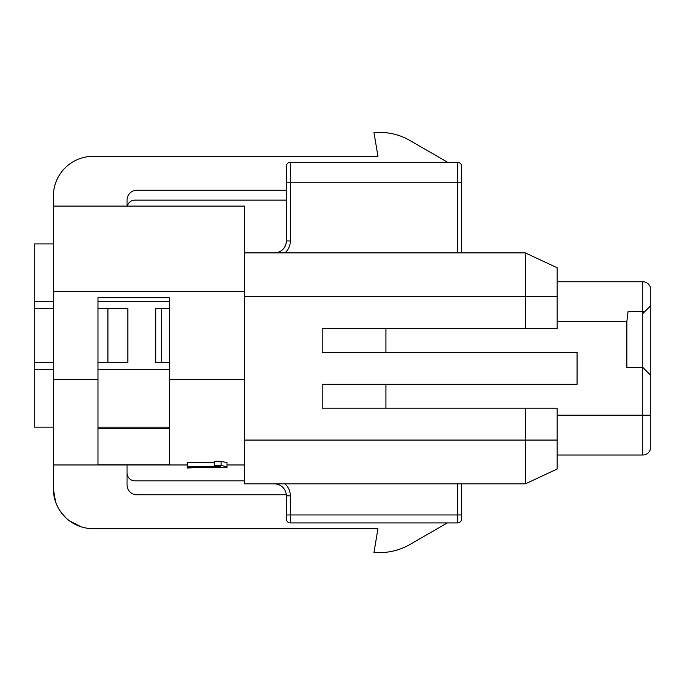 <?xml version="1.0" encoding="UTF-8"?>
<svg xmlns="http://www.w3.org/2000/svg" width="685" height="685" viewBox="0 0 685 685"><rect width="100%" height="100%" fill="white"/><g stroke="black" fill="none" stroke-linecap="round" stroke-linejoin="round"><path stroke-width="1.03" d="M447.639 162.285L409.767 140.425A59.741 59.741 0 0 0 379.901 132.419L373.959 132.419L377.949 156.317L93.194 156.317A39.824 39.824 0 0 0 53.37 196.141L53.37 206.099L244.528 206.099L244.528 379.336L169.657 379.336L169.657 297.692L97.972 297.692L97.972 379.336L53.37 379.336L53.37 206.099M221.409 467.727L217.684 467.727M193.238 467.727L187.176 468.035L187.176 466.75L220.227 466.75L214.294 465.475L221.075 465.475L227.009 466.75L227.009 467.727L187.176 467.727M221.075 465.475L221.075 461.33L227.009 462.666L227.009 466.75M221.075 461.33L214.294 461.33L214.294 465.475M214.294 462.666L187.176 462.666L187.176 466.75M642.787 313.627L642.787 367.391L626.852 367.391L626.852 321.59L628.042 311.632L642.787 311.632L642.787 313.627L644.773 311.632L642.787 311.632L644.773 311.632L650.75 305.664L650.75 289.729L650.75 447.04A7.963 7.963 0 0 1 642.787 455.011L557.162 455.011M286.347 166.275A3.982 3.982 0 0 1 290.329 162.285L290.329 182.201L457.597 182.201L457.597 162.285A3.982 3.982 0 0 1 461.579 166.275L461.579 182.201L461.579 166.275A3.982 3.982 0 0 0 457.597 162.285L290.329 162.285A3.982 3.982 0 0 0 286.347 166.275L286.347 240.949A11.945 11.945 0 0 1 274.402 252.893A11.945 11.945 0 0 0 286.347 240.949L290.329 240.949A15.926 15.926 0 0 1 284.934 252.893M457.597 252.893L457.597 182.201L461.579 182.201L461.579 252.893M290.329 522.912L290.329 495.829L286.347 495.829A11.945 11.945 0 0 0 274.402 483.884A11.945 11.945 0 0 1 286.347 495.829L286.347 518.93A3.982 3.982 0 0 0 290.329 522.912L457.597 522.912L457.597 514.949L461.579 514.949L461.579 518.93L461.579 483.884M244.528 252.893L525.301 252.893L525.301 328.56L322.19 328.56L322.19 352.458L577.07 352.458L577.07 384.319L322.19 384.319L322.19 408.209L557.162 408.209L557.162 469.028L525.301 483.884L244.528 483.884L244.528 379.336M525.301 328.56L557.162 328.56L557.162 267.749L525.301 252.893M457.597 522.912A3.982 3.982 0 0 0 461.579 518.93A3.982 3.982 0 0 1 457.597 522.912M525.301 408.209L525.301 483.884M385.912 408.209L385.912 384.319M385.912 352.458L385.912 328.56M642.787 311.632L642.787 281.766A7.963 7.963 0 0 1 650.75 289.729A7.963 7.963 0 0 0 642.787 281.766L557.162 281.766M650.75 427.132L650.75 415.178L642.787 415.178L642.787 367.391L650.75 375.354M650.75 305.664L644.773 311.632M97.972 428.596L169.657 428.596M169.657 379.336L169.657 464.755L97.972 464.755L97.972 379.336M244.528 464.961L227.009 464.961M187.176 464.961L53.37 464.961L53.37 379.336M53.37 464.961L53.37 488.859L55.613 502.045M58.456 508.347L60.777 511.995M61.222 512.611L66.162 518.108M69.639 520.977L81.241 526.851M53.37 488.859A39.824 39.824 0 0 0 93.194 528.683L377.949 528.683L373.959 552.581L379.901 552.581A59.741 59.741 0 0 0 409.767 544.575L447.296 522.912M286.304 494.835L137 494.835A9.958 9.958 0 0 1 127.042 484.877L127.042 464.961M244.528 480.896L135.005 480.896A7.963 7.963 0 0 1 127.042 472.933M127.042 206.099L127.042 200.123A9.958 9.958 0 0 1 137 190.165L286.347 190.165M127.299 206.099A7.963 7.963 0 0 1 135.005 200.123L286.347 200.123M161.694 362.416L161.694 308.652L155.718 308.652L155.718 362.416L169.657 362.416M169.657 308.652L161.694 308.652M107.93 362.416L127.838 362.416L127.838 308.652L107.93 308.652L107.93 362.416L97.972 362.416M107.93 308.652L97.972 308.652M169.657 301.683L97.972 301.683L97.972 297.692M53.37 308.652L34.25 308.652L34.25 362.416L53.37 362.416M34.25 308.652L34.25 243.928L53.37 243.928M34.25 427.132L53.37 427.132L34.25 427.132L34.25 362.416M169.657 427.132L97.972 427.132L169.657 427.132M244.528 291.724L53.37 291.724M290.329 240.949L290.329 182.201L286.347 182.201M557.162 296.699L244.528 296.699M286.347 514.949L457.597 514.949L457.597 483.884M290.329 495.829A15.926 15.926 0 0 0 284.934 483.884M557.162 440.07L244.528 440.07M650.75 447.04A7.963 7.963 0 0 1 642.787 455.011L642.787 415.178L557.162 415.178M626.852 321.59L557.162 321.59M169.657 369.386L97.972 369.386M53.37 301.683L34.25 301.683M53.37 369.386L34.25 369.386"/></g></svg>
